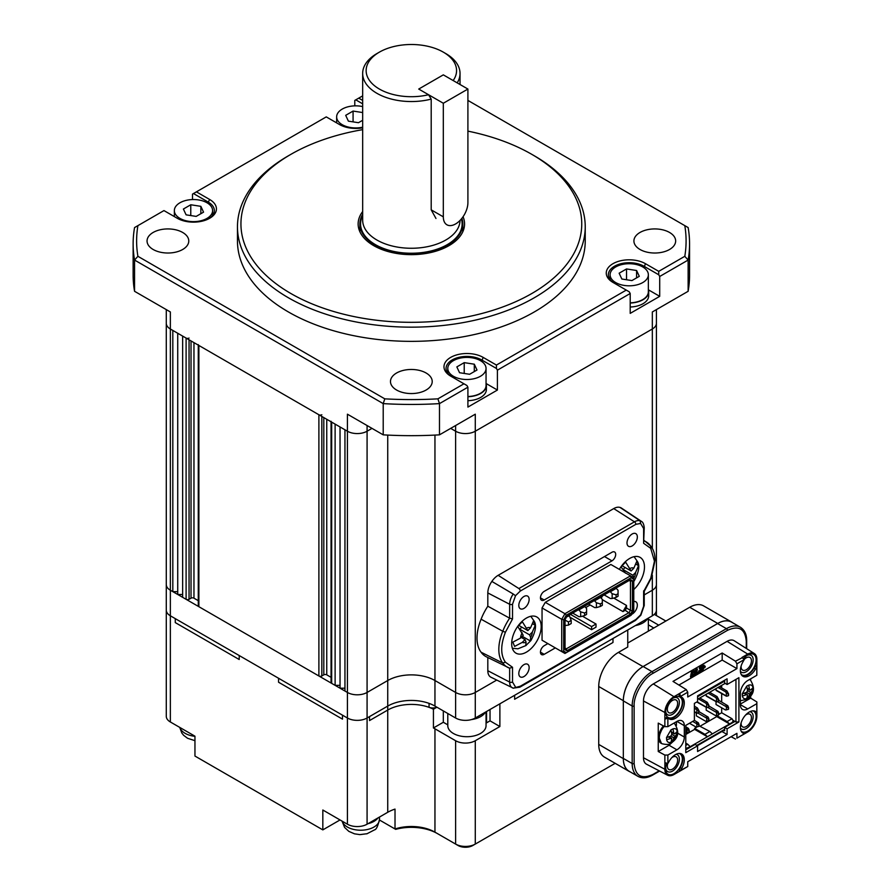 <?xml version="1.0" encoding="UTF-8"?>
<svg xmlns="http://www.w3.org/2000/svg" width="890" height="890" viewBox="0 0 890 890"><rect width="100%" height="100%" fill="white"/><g stroke="black" fill="none" stroke-linecap="round" stroke-linejoin="round"><path stroke-width="1.33" d="M166.285 309.609L166.285 323.315A13.906 8.032 0 0 0 170.357 329A13.906 8.032 180 0 1 166.285 323.315L166.285 584.552A13.906 8.032 0 0 0 170.357 590.226L172.816 591.65L177.733 591.65M362.664 127.826A22.951 13.25 180 0 1 339.546 124.555L326.263 116.89L196.423 191.851L209.706 199.516A22.951 13.25 180 0 1 209.706 218.261A22.951 13.25 180 0 1 177.244 218.261L163.96 210.585L137.905 225.637A274.732 158.62 0 0 0 137.905 256.309L384.791 398.842A274.732 158.62 0 0 0 437.902 398.842L463.968 383.801L466.927 385.503L467.906 387.206L439.482 403.615A278.214 160.623 180 0 1 383.212 403.615L134.557 260.058L134.557 291.297L170.357 311.956L170.357 329L172.816 330.413L172.816 591.65M177.733 333.249L177.733 594.487L182.65 594.487M189.047 338.078A2.091 1.202 0 0 1 186.099 338.078L182.65 336.097L182.65 597.323L186.099 599.315A2.091 1.202 0 0 0 189.047 599.315L191.016 598.18A2.091 1.202 180 0 1 193.964 598.18L198.27 600.672M198.27 345.109L198.27 605.845A2.091 1.202 0 0 0 198.882 606.702L318.887 675.977A2.091 1.202 0 0 0 321.835 675.977L323.804 674.843A2.091 1.202 180 0 1 326.752 674.843L331.058 677.335M198.27 344.608A2.091 1.202 0 0 0 198.882 345.465L318.887 414.751A2.091 1.202 0 0 0 321.835 414.751M331.058 421.782L331.058 682.508A2.091 1.202 0 0 0 331.67 683.364L335.118 685.356L340.036 685.356M331.058 421.282A2.091 1.202 0 0 0 331.67 422.127L335.118 424.118L335.118 685.356M340.036 426.955L340.036 688.193L344.953 688.193M379.452 819.99L395.015 828.968L395.015 809.099A33.386 19.28 0 0 0 387.74 812.281L367.08 824.207A13.906 8.032 180 0 1 347.411 824.207L322.825 810.011L322.825 829.881L194.955 756.055L194.955 736.186L170.357 721.979A13.906 8.032 0 0 1 166.285 716.305L166.285 584.552A13.906 8.032 0 0 0 170.357 590.226L170.357 329L347.411 431.216A13.906 8.032 0 0 0 367.08 431.216A13.906 8.032 180 0 1 347.411 431.216L344.953 429.792L344.953 691.029L347.411 692.453A13.906 8.032 0 0 0 367.08 692.453L387.74 680.527A33.386 19.28 180 0 1 434.954 680.527L455.613 692.453A13.906 8.032 0 0 0 475.282 692.453L496.709 680.082L475.282 692.453L475.282 718.008L652.337 615.791A13.906 8.032 0 0 0 656.408 610.106L656.408 584.552A13.906 8.032 0 0 1 652.337 590.226A13.906 8.032 0 0 0 656.408 584.552L656.408 323.315A13.906 8.032 180 0 1 652.337 329A13.906 8.032 0 0 0 656.408 323.315L656.408 309.609M367.08 425.542L367.08 431.216L371.998 428.379L367.08 431.216L367.08 692.453L387.74 680.527A33.386 19.28 180 0 1 434.954 680.527L455.613 692.453A13.906 8.032 0 0 0 475.282 692.453L475.282 431.216L652.337 329L652.337 548.385M437.902 398.842L439.482 403.615L439.482 434.843L475.282 414.184L475.282 431.216A13.906 8.032 180 0 1 455.613 431.216L450.696 428.379L455.613 431.216A13.906 8.032 0 0 0 475.282 431.216L652.337 329L652.337 311.956L688.137 291.297A278.214 160.623 180 0 0 689.561 275.043L689.561 243.816A278.214 160.623 180 0 1 688.137 260.058L688.137 291.297M652.337 575.218L652.337 590.226L644.238 594.909L652.337 590.226L652.337 615.791M290.852 293.5A170.402 98.378 0 0 0 531.842 293.5A170.402 98.378 0 0 0 531.842 154.37L534.3 155.783A173.884 100.392 180 0 1 585.231 226.772A173.884 100.392 180 0 1 477.886 319.521A173.884 100.392 180 0 1 288.393 297.761A173.884 100.392 180 0 1 237.463 226.772A173.884 100.392 180 0 1 288.393 155.783L290.852 154.37A170.402 98.378 0 0 0 290.852 293.5M362.664 211.542A53.211 30.716 0 0 0 358.136 223.935A53.211 30.716 0 0 0 373.722 245.651A53.211 30.716 0 0 0 431.706 252.315A53.211 30.716 0 0 0 464.558 223.935A53.211 30.716 0 0 0 463.067 216.715M237.463 226.772L237.463 240.968A173.884 100.392 0 0 0 288.393 311.956A173.884 100.392 0 0 0 477.886 333.717A173.884 100.392 0 0 0 585.231 240.968L585.231 226.772M426.099 372.999A20.871 12.048 0 0 0 403.359 370.385A20.871 12.048 0 0 0 390.476 381.521A20.871 12.048 0 0 0 396.595 390.031A20.871 12.048 0 0 0 419.335 392.646A20.871 12.048 0 0 0 432.217 381.521A20.871 12.048 0 0 0 426.099 372.999M669.536 232.457A20.871 12.048 0 0 0 646.796 229.843A20.871 12.048 0 0 0 633.914 240.968A20.871 12.048 0 0 0 640.032 249.489A20.871 12.048 0 0 0 662.772 252.104A20.871 12.048 0 0 0 675.655 240.968A20.871 12.048 0 0 0 669.536 232.457M182.661 232.457A20.871 12.048 0 0 0 159.922 229.843A20.871 12.048 0 0 0 147.05 240.968A20.871 12.048 0 0 0 153.158 249.489A20.871 12.048 0 0 0 175.897 252.104A20.871 12.048 0 0 0 188.78 240.968A20.871 12.048 0 0 0 182.661 232.457M192.496 199.56L192.496 194.12L193.475 193.553L208.227 202.075L209.706 199.516M354.787 105.854L354.787 100.414L355.778 99.847L362.664 103.83M439.482 434.843A278.214 160.623 180 0 1 383.212 434.843L347.411 414.184L347.411 692.453A13.906 8.032 0 0 0 367.08 692.453L367.08 718.008L387.74 706.082A33.386 19.28 180 0 1 434.954 706.082L455.613 718.008A13.906 8.032 0 0 0 475.282 718.008M384.791 398.842L383.212 403.615L383.212 434.843M463.968 383.801L450.696 376.125A22.951 13.25 180 0 1 450.696 357.391A22.951 13.25 180 0 1 483.148 357.391L496.431 365.056L626.271 290.096L612.988 282.43A22.951 13.25 180 0 1 612.988 263.685A22.951 13.25 180 0 1 645.45 263.685L658.734 271.35L684.799 256.309A274.732 158.62 0 0 0 684.799 225.637L688.137 227.562A278.214 160.623 180 0 1 689.561 243.816M134.557 291.297A278.214 160.623 180 0 1 133.133 275.043L133.133 243.816A278.214 160.623 180 0 1 134.557 227.562L137.905 225.637M137.905 256.309L134.557 260.058A278.214 160.623 180 0 1 133.133 243.816M684.799 225.637L467.906 100.414M362.664 95.875L358.726 98.145L362.664 100.414M684.799 256.309L688.137 260.058L659.712 276.467L659.712 296.337L648.387 289.806M626.271 290.096L629.219 291.798L630.209 293.5L630.209 313.38L659.712 296.337M630.209 293.5L497.41 370.162L497.41 390.043L486.085 383.501M467.906 387.206L467.906 407.086L497.41 390.043M534.3 155.783L531.842 154.37A170.402 98.378 0 0 0 467.906 131.13M362.664 129.651A170.402 98.378 0 0 0 290.852 154.37M659.712 276.467L658.734 274.765L643.971 266.243A20.871 12.048 0 0 0 621.231 263.629A20.871 12.048 0 0 0 608.36 274.765A20.871 12.048 0 0 0 614.445 283.265M497.41 370.162L496.431 368.46L481.679 359.949A20.871 12.048 0 0 0 458.94 357.335A20.871 12.048 0 0 0 446.057 368.46A20.871 12.048 0 0 0 452.142 376.971M208.928 218.684A20.871 12.048 0 0 0 214.345 210.585A20.871 12.048 0 0 0 208.227 202.075L208.227 203.565M658.734 274.765L658.734 271.35M496.431 368.46L496.431 365.056M196.423 191.851L193.475 193.553M358.726 98.145L355.778 99.847M166.285 547.639L166.285 323.315M170.357 721.979L170.357 615.791L175.274 618.628L175.274 622.6L239.21 659.512L239.21 655.541L175.274 618.628L175.274 622.6L239.21 659.512L239.21 655.541L278.559 678.258L278.559 682.23L342.494 719.142L342.494 715.171L278.559 678.258L278.559 682.23L342.494 719.142L342.494 715.171L347.411 718.008L347.411 692.453L170.357 590.226L170.357 615.791A13.906 8.032 0 0 1 166.285 610.106A13.906 8.032 0 0 0 170.357 615.791L347.411 718.008A13.906 8.032 0 0 0 367.08 718.008L369.539 716.584L369.539 720.566L387.74 710.053L369.539 720.566L369.539 716.584L387.74 706.082L387.74 710.053A33.386 19.28 180 0 1 433.43 709.23L436.923 707.216M615.702 282.575A19.124 11.047 0 0 0 636.539 284.967A19.124 11.047 0 0 0 648.354 274.765A19.124 11.047 0 0 0 642.747 266.956A19.124 11.047 0 0 0 621.899 264.564A19.124 11.047 0 0 0 610.095 274.765A19.124 11.047 0 0 0 615.702 282.575M630.209 302.822A19.124 11.047 0 0 0 648.354 291.798L648.354 274.765M636.595 270.504L639.298 276.323L631.922 280.584L621.843 279.015L619.14 273.208L626.527 268.947L636.595 270.504L636.595 277.88M626.527 279.749L626.527 268.947M648.354 289.684A19.48 11.247 180 0 1 648.699 291.798L648.699 295.769A19.48 11.247 180 0 1 630.209 307.005M648.699 291.798A19.48 11.247 180 0 1 630.209 303.023M362.664 106.589A19.124 11.047 0 0 0 336.643 116.89A19.124 11.047 0 0 0 342.25 124.7A19.124 11.047 0 0 0 362.664 127.192M362.664 120.284L358.47 122.709L348.391 121.151L345.698 115.333L353.074 111.072L362.664 112.552M353.074 121.874L353.074 111.072M179.947 218.395A19.124 11.047 0 0 0 200.795 220.787A19.124 11.047 0 0 0 212.599 210.585A19.124 11.047 0 0 0 207.003 202.775A19.124 11.047 0 0 0 186.155 200.384A19.124 11.047 0 0 0 174.351 210.585A19.124 11.047 0 0 0 179.947 218.395M200.851 206.335L203.554 212.154L196.178 216.404L186.099 214.846L183.396 209.028L190.772 204.767L200.851 206.335L200.851 213.711M190.772 215.569L190.772 204.767M453.399 376.27A19.124 11.047 0 0 0 474.248 378.662A19.124 11.047 0 0 0 486.051 368.46A19.124 11.047 0 0 0 480.444 360.65A19.124 11.047 0 0 0 459.607 358.258A19.124 11.047 0 0 0 447.792 368.46A19.124 11.047 0 0 0 453.399 376.27M467.906 396.528A19.124 11.047 0 0 0 486.051 385.503L486.051 368.46M474.303 364.199L476.995 370.018L469.62 374.278L459.54 372.721L456.848 366.903L464.224 362.642L474.303 364.199L474.303 371.586M464.224 373.444L464.224 362.642M486.051 383.39A19.48 11.247 180 0 1 486.396 385.503L486.396 389.475A19.48 11.247 180 0 1 467.906 400.7M486.396 385.503A19.48 11.247 180 0 1 467.906 396.729M635.315 625.614A19.48 11.247 0 0 0 647.72 618.45M486.051 711.789L486.051 725.673A19.124 11.047 180 0 1 481.001 733.149A19.124 11.047 180 0 1 459.974 735.963A19.124 11.047 180 0 1 447.792 725.673L447.792 713.491M471.455 719.576A19.48 11.247 0 0 0 481.256 716.25A19.48 11.247 0 0 0 485.417 712.156M631.633 614.356A7.298 4.216 120 0 0 637.34 605.133A7.298 4.216 120 0 0 635.827 601.796A7.298 4.216 120 0 0 633.769 601.529M518.814 605.423A7.298 4.216 120 0 0 520.316 608.76A7.298 4.216 120 0 0 525.946 606.802A7.298 4.216 120 0 0 529.138 599.46A7.298 4.216 120 0 0 527.625 596.111A7.298 4.216 120 0 0 521.996 598.069A7.298 4.216 120 0 0 518.814 605.423M518.803 673.563A7.298 4.216 120 0 0 520.316 676.912A7.298 4.216 120 0 0 525.946 674.954A7.298 4.216 120 0 0 529.138 667.6A7.298 4.216 120 0 0 527.625 664.263A7.298 4.216 120 0 0 521.996 666.221A7.298 4.216 120 0 0 518.803 673.563M627.005 542.956A7.298 4.216 120 0 0 628.518 546.293A7.298 4.216 120 0 0 634.147 544.335A7.298 4.216 120 0 0 637.34 536.993A7.298 4.216 120 0 0 635.827 533.644A7.298 4.216 120 0 0 630.198 535.602A7.298 4.216 120 0 0 627.005 542.956M520.283 591.049A2.091 1.202 -120 0 0 518.881 588.546L634.459 521.818A2.091 1.202 60 0 1 635.861 524.332L520.283 591.049L515.521 595.688L512.518 604.221L512.518 618.984L505.42 632.223C500.492 645.083 500.492 655.073 505.42 662.216L512.518 667.278L512.518 682.029A2.091 1.202 180 0 1 509.647 682.074A12.371 7.142 120 0 0 512.44 687.859A12.371 7.142 120 0 0 513.241 688.159L519.849 687.18A2.091 1.202 -120 0 0 520.283 686.235L635.861 619.507L640.622 614.879L643.626 606.335L643.626 591.583L650.723 578.333L654.45 561.19L650.723 548.34L643.626 543.289L643.626 528.527A2.091 1.202 0 0 0 644.238 527.681C643.859 524.188 642.903 522.074 641.367 521.351A12.371 7.142 120 0 0 640.11 520.784A13.072 7.543 120 0 0 634.459 521.818L613.733 508.591L498.155 575.318A14.607 8.433 -60 0 0 491.859 581.426A13.906 8.032 120 0 0 487.82 592.929L487.82 606.223A40.339 23.296 120 0 0 481.101 619.195A38.259 22.083 120 0 0 477.007 638.074A38.259 22.083 120 0 0 481.101 652.225L502.761 663.017A38.804 22.406 120 0 0 507.834 667.433A38.804 22.406 120 0 0 509.647 668.168L486.363 656.809A40.339 23.296 120 0 1 481.101 652.225M541.187 626.571A20.871 12.048 -60 0 1 532.075 647.575A20.871 12.048 -60 0 1 516 653.16A20.871 12.048 -60 0 1 511.683 643.615A20.871 12.048 -60 0 1 520.784 622.611A20.871 12.048 -60 0 1 536.87 617.026A20.871 12.048 -60 0 1 541.187 626.571M619.329 569.366A20.871 12.048 -60 0 1 640.144 557.396A20.871 12.048 -60 0 1 644.471 566.941A20.871 12.048 -60 0 1 633.769 589.503M547.862 643.592L544.191 645.717A5.273 3.048 120 0 0 540.452 652.17A5.273 3.048 120 0 0 541.554 654.584A5.273 3.048 120 0 0 544.191 654.328L540.452 652.17M604.499 556.562L611.953 560.867A5.273 3.048 -60 0 0 615.402 556.228A5.273 3.048 -60 0 0 614.59 552A5.273 3.048 -60 0 0 611.953 552.256L544.191 591.383A5.273 3.048 120 0 0 540.452 597.846A5.273 3.048 120 0 0 541.554 600.26A5.273 3.048 120 0 0 544.191 599.994L540.452 597.846M570.446 614.367L591.594 626.571L596.022 624.024L582.449 616.18M613.744 598.069L626.515 605.445L626.515 608.048L630.454 610.317L630.454 581.215L629.163 580.469L630.554 579.668L566.908 616.414L565.039 619.64L565.039 649.689L566.908 650.768L630.554 614.022L632.423 610.796L632.423 580.736L630.454 581.215L629.163 580.469M626.515 608.048L625.225 610.284L622.967 611.586L602.319 599.671M626.515 605.445L622.967 611.586M601.228 598.125L602.552 595.822M596.022 624.024L596.022 627.139L591.594 629.697L569.889 617.159M591.594 626.571L591.594 629.697M569.466 616.102L569.466 614.934M632.423 610.796L630.454 610.317L629.163 612.554L566.329 648.832L565.039 648.087M630.554 614.022L625.225 610.284M590.148 604.977L585.765 607.514M632.423 580.736L630.554 579.668M566.329 648.832L566.908 650.768M566.34 615.168L564.95 613.7L561.724 619.306L563.693 619.774L566.34 615.168L631.11 577.777L633.769 579.312L633.769 577.71L630.543 575.841L631.11 577.777M563.682 651.124L561.724 651.591L564.95 653.46L566.34 652.659L563.682 651.124L563.693 619.774M566.34 652.659L631.11 615.257L633.769 610.662L633.769 579.312M542.043 607.948L561.724 619.306L561.724 651.591L542.043 640.233L542.043 607.948L545.281 602.341L610.863 564.482L630.543 575.841L564.95 613.7L545.281 602.341M545.281 642.102L542.043 640.233M613.733 508.591A14.607 8.433 -60 0 1 620.03 507.434L640.11 520.784L640.622 523.465L635.861 524.332M515.521 595.688L513.241 594.031A12.371 7.142 120 0 0 509.647 604.265A2.091 1.202 0 0 0 512.518 604.221M513.441 688.237L490.969 677.234A13.906 8.032 120 0 1 487.82 670.726L509.647 682.074L509.647 668.179L512.518 667.278M513.241 688.159L520.283 686.235M611.953 560.867L544.191 599.994M555.316 647.898L544.191 654.328M650.723 548.34L650.59 545.926A38.804 22.406 120 0 0 646.941 542.344A38.804 22.406 120 0 0 644.238 540.964M644.238 540.542L650.902 546.226C653.672 549.853 655.062 554.559 655.062 560.333L651.18 578.266L644.215 591.416M644.238 527.681L643.626 543.289M643.626 528.527L640.622 523.465M491.859 581.426L513.241 594.031M512.518 618.984L509.647 618.172L509.647 604.265L487.82 592.929M505.42 632.223L502.761 631.266A36.712 21.204 120 0 0 498.823 649.422A36.712 21.204 120 0 0 502.761 663.017L505.42 662.216M512.518 682.029L515.521 687.091M643.626 591.583L643.704 590.771L643.626 591.583M641.367 521.351L621.431 508.068A13.906 8.032 120 0 0 620.03 507.434M487.82 606.223L509.647 618.172A38.804 22.406 120 0 0 502.761 631.266L481.101 619.195M487.82 657.532L487.82 670.726M615.969 588.09L618.06 590.281L618.06 593.697L616.091 594.832L612.153 593.697L612.153 598.525L616.091 597.39L616.091 594.832M604.165 594.898L610.429 598.525L612.153 598.525M610.062 591.494L612.153 593.697M616.336 588.301L610.429 591.705M616.091 597.39L618.06 596.244L618.06 593.697M566.63 616.892L569.344 615.802L571.191 620.408L571.191 623.534L568.488 625.103L568.488 621.977L565.039 620.085M571.191 620.408L568.488 621.977M565.039 625.537L568.488 625.103M600.227 597.168L602.319 599.37L602.319 602.775L600.35 603.921L596.422 602.775L596.411 607.603L600.35 606.468L600.35 603.921M588.423 603.987L594.698 607.603L596.411 607.603M594.331 600.583L596.422 602.775M600.594 597.39L594.698 600.794M600.35 606.468L602.319 605.334L602.319 602.775M584.485 606.257L586.577 608.46L586.577 611.864L584.619 612.999L580.681 611.864L580.681 616.692L584.619 615.557L584.619 612.999M572.682 613.077L578.956 616.692L580.681 616.692M578.589 609.661L580.681 611.864M584.864 606.468L578.956 609.884M584.619 615.557L586.577 614.423L586.577 611.864M633.613 581.348L633.947 577.777L632.89 575.252L635.605 572.47L638.531 565.651L636.75 561.379L633.825 568.198L631.121 570.98L625.625 562.124L621.031 566.83L625.481 573.16M633.769 581.281L634.203 580.914C638.898 572.092 639.988 565.639 637.474 561.557L634.081 556.673M636.328 564.371L638.531 565.651M623.234 569.389L625.08 567.497M623.59 569.878L632.89 575.252M622.277 565.873L631.121 570.98M521.84 637.741L522.886 636.673L530.34 640.967L530.663 637.396L529.617 634.881L532.32 632.1L535.246 625.281L533.477 621.009L530.551 627.828L527.837 630.61L522.341 621.754L517.758 626.46L523.253 635.304L520.539 638.085L512.84 642.157L514.609 646.418L522.319 642.357L525.022 639.576L526.079 642.102L525.745 645.673L530.918 640.544C535.613 631.722 536.703 625.269 534.189 621.187L530.796 616.303M533.043 624.001L535.246 625.281M519.949 629.019L521.807 627.127M520.316 629.508L529.617 634.881M522.886 636.673L522.597 635.972M521.229 637.385L525.022 639.576M518.992 625.503L527.837 630.61M379.385 52.143A45.212 26.099 0 0 0 379.385 89.056A45.212 26.099 0 0 0 428.557 94.74L418.723 89.056L443.32 74.86L453.155 80.545A45.212 26.099 0 0 0 443.32 52.143A45.212 26.099 0 0 0 379.385 52.143L376.915 53.567A48.683 28.113 0 0 0 362.664 73.436L362.664 220.164A48.683 28.113 0 0 0 373.288 237.686A48.683 28.113 0 0 0 376.926 240.033A48.683 28.113 0 0 0 449.406 237.686A48.683 28.113 0 0 0 460.03 220.431M435.966 218.473L431.205 209.851L431.205 99.102L428.557 94.74M362.664 214.301A51.464 29.715 0 0 0 359.883 223.935A51.464 29.715 0 0 0 374.957 244.95A51.464 29.715 0 0 0 431.049 251.392A51.464 29.715 0 0 0 462.822 223.935A51.464 29.715 0 0 0 461.888 218.317M362.664 73.436A48.683 28.113 0 0 0 376.926 93.317A48.683 28.113 0 0 0 431.205 99.102M445.779 53.567L443.32 52.143L445.779 53.567A48.683 28.113 0 0 1 460.03 73.436A48.683 28.113 0 0 1 457.204 82.881M455.613 223.935A17.388 10.035 120 0 0 467.906 202.642L467.906 89.056L443.32 74.86L418.723 89.056L443.32 103.251L443.32 216.837A17.388 10.035 120 0 0 446.914 224.792A17.388 10.035 120 0 0 455.613 223.935M467.906 89.056L443.32 103.251M436.868 707.183A6.953 4.016 180 0 1 429.058 707.35L429.058 703.367A33.386 19.28 0 0 0 387.74 706.082L387.74 435.088M429.058 707.35A33.386 19.28 0 0 0 387.74 710.053L387.74 812.281M447.792 724.849L443.32 722.268L433.43 727.976A33.386 19.28 180 0 1 434.954 728.799L455.613 740.725A13.906 8.032 0 0 0 475.282 740.725L499.88 726.529L499.88 703.812L514.631 695.29L514.631 699.262L612.988 642.48L514.631 699.262L514.631 695.29L612.988 638.497L612.988 642.48L612.988 638.497L627.75 629.986L627.75 647.019L618.405 652.415A27.824 16.064 120 0 0 598.725 686.49L598.725 744.418A27.824 16.064 120 0 0 604.488 757.145L629.085 771.352A27.824 16.064 120 0 0 630.32 771.942M653.705 628.062A13.906 8.032 0 0 0 652.337 627.139L648.354 624.847M732.793 622.844A27.824 16.064 120 0 0 731.658 622.077L703.623 605.89A27.824 16.064 120 0 0 689.717 607.269L627.75 643.047M437.413 833.574L434.954 832.15L437.413 833.574A36.868 21.282 0 0 0 395.683 829.358L395.015 828.968A33.386 19.28 180 0 1 434.954 832.15L455.613 844.076A13.906 8.032 0 0 0 475.282 844.076L615.168 763.32M486.051 723.147L490.034 720.844L490.034 709.486M166.285 570.356L166.285 584.552M433.43 727.976L433.43 709.23M347.411 824.207L347.411 718.008A13.906 8.032 0 0 0 367.08 718.008L367.08 824.207M472.824 845.5L475.282 844.076L472.824 845.5A10.435 6.019 180 0 1 458.072 845.5L455.613 844.076L455.613 740.725M322.825 829.881L340.036 819.946M443.32 722.268L443.32 710.91M486.552 722.858L486.552 711.499M490.034 720.844L499.88 726.529M731.658 622.077A27.824 16.064 120 0 0 717.752 623.456L642.992 666.61A27.824 16.064 120 0 0 623.323 700.686L623.323 758.614A27.824 16.064 120 0 0 629.085 771.352M194.955 740.68L187.545 738.266L183.596 735.274L181.838 733.06L179.724 727.386M366.513 833.785L359.872 834.62L354.487 833.83L348.847 831.371L344.597 827.433L342.027 821.092M367.971 823.695A18.779 10.847 0 0 0 378.005 817.899A18.779 10.847 0 0 1 367.971 823.695M672.506 712.323A7.298 4.216 120 0 0 677.268 705.892A7.298 4.216 120 0 0 676.155 700.041A7.298 4.216 120 0 0 672.506 700.397A7.298 4.216 120 0 0 667.734 706.838A7.298 4.216 120 0 0 668.846 712.69A7.298 4.216 120 0 0 672.506 712.323M741.159 665.931A7.298 4.216 120 0 0 742.627 670.103A7.298 4.216 120 0 0 746.276 669.736A7.298 4.216 120 0 0 751.049 663.306A7.298 4.216 120 0 0 749.925 657.443A7.298 4.216 120 0 0 746.276 657.81A7.298 4.216 120 0 0 744.218 659.479M667.756 763.52A7.298 4.216 120 0 0 668.846 769.483A7.298 4.216 120 0 0 672.506 769.116A7.298 4.216 120 0 0 677.268 762.685A7.298 4.216 120 0 0 676.155 756.834A7.298 4.216 120 0 0 672.506 757.19A7.298 4.216 120 0 0 671.805 757.646M741.159 722.713A7.298 4.216 120 0 0 742.627 726.885A7.298 4.216 120 0 0 746.276 726.529A7.298 4.216 120 0 0 751.049 720.088A7.298 4.216 120 0 0 749.925 714.236A7.298 4.216 120 0 0 746.276 714.603A7.298 4.216 120 0 0 745.586 715.048M742.271 675.822A12.516 7.231 120 0 0 754.008 668.234L755.877 665.464L756.867 666.031L756.812 675.299L756.834 666.098M743.784 658.422A11.826 6.831 -60 0 1 747.745 654.973L747.745 654.973A11.826 6.831 -60 0 1 756.111 659.802A11.826 6.831 -60 0 1 747.745 674.275A11.826 6.831 -60 0 1 741.181 674.386M740.391 671.305A9.734 5.618 120 0 0 746.276 671.727A9.734 5.618 120 0 0 753.151 660.213A9.734 5.618 120 0 0 746.977 655.463M673.975 697.56L673.975 697.56A11.826 6.831 -60 0 1 682.341 702.388A11.826 6.831 -60 0 1 673.975 716.873A11.826 6.831 -60 0 1 665.62 712.044A11.826 6.831 -60 0 1 673.975 697.56L673.975 697.56M665.653 711.132A9.734 5.618 120 0 0 672.506 714.314A9.734 5.618 120 0 0 679.381 702.8A9.734 5.618 120 0 0 673.207 698.049M677.724 733.227L684.31 737.031A10.435 6.019 -60 0 1 676.923 749.814L667.867 755.043L667.867 763.486L669.191 761.239A12.516 7.231 -60 0 1 675.454 754.642A12.516 7.231 -60 0 1 681.707 754.019A12.516 7.231 -60 0 1 681.707 768.471L680.583 770.417L679.059 769.661L680.238 767.625A12.516 7.231 120 0 0 680.928 753.663M679.148 753.441A11.826 6.831 -60 0 1 681.874 762.608A11.826 6.831 -60 0 1 673.975 773.666A11.826 6.831 -60 0 1 665.62 768.838A11.826 6.831 -60 0 1 666.621 763.676M665.653 767.925A9.734 5.618 120 0 0 672.506 771.107A9.734 5.618 120 0 0 679.126 761.473A9.734 5.618 120 0 0 676.089 754.297M680.583 770.417L687.748 766.524L687.748 761.74L736.931 733.338L736.931 738.133L744.24 733.905L742.961 733.104A12.516 7.231 -60 0 1 741.047 723.081A12.516 7.231 -60 0 1 749.224 712.044A12.516 7.231 -60 0 1 755.488 711.422L756.611 712.078M756.812 703.69L756.812 712.134L756.867 701.954L756.812 703.69L747.745 708.918A10.435 6.019 -60 0 1 742.527 709.441A10.435 6.019 -60 0 1 740.369 704.658L740.369 693.299A10.435 6.019 -60 0 1 747.745 680.527L756.812 675.299M752.918 710.843A11.826 6.831 -60 0 1 755.643 720.021A11.826 6.831 -60 0 1 747.745 731.068A11.826 6.831 -60 0 1 741.181 731.18M740.391 728.098A9.734 5.618 120 0 0 746.276 728.51A9.734 5.618 120 0 0 752.907 718.886A9.734 5.618 120 0 0 749.858 711.711M750.693 678.825L750.693 679.915M750.693 695.702L750.693 698.138L756.867 701.954M740.369 704.09L750.693 698.138M691.519 673.407L691.263 671.961L694.89 670.448L691.752 672.25L691.519 673.407L693.61 672.206L691.33 674.342L691.118 675.377L693.21 674.164L690.696 677.423L693.822 675.621L694.89 670.448M691.118 675.377L690.84 674.053L692.987 672.562M690.696 677.423L690.44 675.988L692.587 674.531M694.2 673.819L695.046 673.33L695.869 669.302L696.926 668.702L695.535 673.608L694.156 675.432L697.549 673.474L697.782 672.317L696.603 672.996L697.415 668.98M696.725 672.351L697.782 672.317M699.34 668.59L703.756 666.621L704.157 665.286L699.896 667.544L699.495 668.88M699.406 668.557L699.406 667.266L703.823 665.286M698.583 672.306L703 670.326L703.4 668.991L699.14 671.26L698.75 672.595M698.65 672.273L698.65 670.971L700.608 669.847M700.475 669.569L704.891 667.6L705.292 666.265L701.031 668.535L700.641 669.859M700.541 669.536L700.541 668.245M704.179 666.143L704.958 666.265M678.925 685.055L722.179 660.08L722.179 652.993L735.452 661.203L736.931 663.818L736.931 668.601L687.748 696.992L687.748 692.209L680.427 696.436L681.707 697.226A12.516 7.231 -60 0 1 681.707 711.677A12.516 7.231 -60 0 1 669.191 718.909L666.543 717.385L664.863 719.153L664.863 712.478A12.894 7.443 -60 0 1 673.975 696.692L679.76 693.355L680.427 696.436M687.748 692.209L686.268 689.594L672.996 681.395L722.179 652.993M746.276 648.421L746.276 641.256C745.086 628.785 738.8 625.158 727.408 630.365L653.004 673.33A1.391 0.801 -120 0 0 652.014 671.627L643.17 666.51A28.068 16.198 120 0 0 623.323 700.886L632.167 705.993L632.167 763.52A28.068 16.198 120 0 0 637.985 776.369C642.235 778.639 647.141 778.205 652.715 775.045A1.391 0.801 60 0 0 653.004 774.411L659.201 770.829M643.17 666.51L717.574 623.556L726.429 628.663L652.014 671.627A28.068 16.198 120 0 0 632.167 705.993A1.391 0.801 180 0 0 634.136 705.993L634.136 763.52C635.327 775.991 641.612 779.618 653.004 774.411M746.276 641.256A1.391 0.801 0 0 0 746.677 640.689C746.732 634.526 744.652 630.053 740.458 627.272L731.613 622.166A28.068 16.198 120 0 0 717.574 623.556M634.136 763.52A1.391 0.801 180 0 1 632.167 763.52L623.323 758.414A28.068 16.198 120 0 0 629.13 771.263L637.985 776.369M623.323 758.414L623.323 700.886M724.638 680.238L724.638 683.086L727.097 684.499L738.9 677.691L738.9 721.979L735.941 721.979L733.104 720.344M738.9 721.979L727.097 728.799L727.097 734.473L697.582 751.516L697.582 745.831L685.778 752.651L685.778 725.394L694.389 720.422L694.389 703.389L697.582 701.543L697.582 695.858L727.097 678.825L727.097 684.499M735.941 679.393L735.941 721.979M668.067 718.263L666.543 717.385M673.24 741.359L669.058 745.264L658.244 751.505L658.244 723.114L664.863 726.674L664.863 719.153L667.867 718.197L667.867 726.652L676.923 721.412A10.435 6.019 -60 0 1 682.14 720.9A10.435 6.019 -60 0 1 684.31 725.673L676.923 721.412M684.31 737.031L684.31 725.673M755.187 666.198L756.812 666.844M756.611 667.144L755.488 669.091A12.516 7.231 -60 0 1 742.961 676.322A12.516 7.231 -60 0 1 742.961 661.86L744.24 659.59L736.931 663.818M697.582 745.831L695.123 744.418L685.778 749.814M727.097 728.799L724.638 727.375L724.638 730.79L723.915 730.367M727.097 734.473L721.946 731.502M756.867 709.697L756.867 716.15A12.894 7.443 -60 0 1 747.745 731.936L742.138 735.173M756.867 665.865L756.867 659.368A12.894 7.443 -60 0 0 754.353 653.56L734.217 640.756A13.906 8.032 -60 0 0 727.097 641.345L653.316 683.932L673.975 696.692M736.931 738.133L744.24 733.905M735.452 739.034L731.102 736.709M679.059 769.661L679.76 771.196L687.748 766.524M679.604 771.285L673.975 774.534A12.894 7.443 -60 0 1 667.689 775.257A12.894 7.443 -60 0 1 664.863 769.272L664.863 762.597L665.498 763.409L664.863 762.597L667.867 763.486M667.867 755.043L664.863 755.076L658.244 751.505M664.863 762.597L664.863 755.076M676.433 721.701L676.433 725.417M664.863 726.674L667.867 726.652M667.689 775.257L646.54 764.221A13.906 8.032 -60 0 1 643.481 757.757L643.481 700.975A13.906 8.032 -60 0 1 653.316 683.932M667.723 718.063A12.516 7.231 120 0 0 680.238 710.821A12.516 7.231 120 0 0 680.238 696.369L679.059 695.691L679.76 693.355L686.268 689.594M681.707 697.226L680.238 696.369M679.059 695.691L680.583 696.581L679.059 695.691M736.931 668.601L722.179 660.08M735.452 661.203L742.783 657.465M754.353 653.56A12.894 7.443 -60 0 0 747.745 654.094L741.971 657.432L744.24 659.59M742.694 657.387L741.971 657.432M653.004 673.33C643.537 677.935 633.391 695.502 634.136 705.993M724.638 727.375L734.473 721.701L733.171 720.956M699.062 725.817L709.875 731.491L712.334 733.905L732.259 722.413L733.171 720.867L732.014 718.72L721.679 712.756L721.679 707.784M721.679 702.032L721.679 693.655M721.679 687.914L721.679 685.356M716.027 701.754L716.027 704.524L725.45 709.964L726.307 709.886L726.407 706.549C725.728 704.858 726.207 704.58 727.82 705.737L718.731 700.33M716.027 688.615L716.027 690.039A1.046 0.601 120 0 0 716.239 690.518L726.407 696.236L726.307 692.843L725.45 691.786L717.996 687.481M706.193 707.428L706.193 710.198L715.616 715.638L716.461 715.571L716.572 712.234C715.894 710.531 716.372 710.253 717.985 711.41L708.896 706.015M696.358 713.113L696.358 715.883L705.781 721.323L706.627 721.245L706.738 717.907C706.059 716.205 706.538 715.938 708.151 717.095L699.062 711.689M706.193 694.3L706.193 695.713A1.046 0.601 120 0 0 706.404 696.191L716.572 701.91L716.461 698.528L715.616 697.471L708.162 693.165M685.778 734.473L694.634 729.366L694.634 728.376L697.36 726.796M700.408 726.029L716.761 716.584L716.761 715.593L727.097 721.556L732.014 718.72M721.679 712.756L718.731 714.459M726.307 709.886L728.565 709.208L728.565 707.506L728.076 709.486M726.407 706.549L728.076 707.784M728.565 707.506L727.82 705.737M725.45 691.786L726.93 690.94L719.465 686.635M726.93 690.94L728.565 693.866L726.307 692.843M728.076 694.156L728.565 695.58L728.565 693.866M728.076 695.858L726.407 696.236M716.461 715.571L718.731 714.881L718.731 713.179L718.241 715.171M716.572 712.234L718.241 713.469M718.731 713.179L717.985 711.41M706.627 721.245L708.896 720.566L708.896 718.864L708.407 720.844M706.738 717.907L708.407 719.142M708.896 718.864L708.151 717.095M689.472 723.259L695.947 726.997L696.792 726.919L696.903 723.592C696.225 721.89 696.692 721.612 698.316 722.769L694.389 720.355M696.792 726.919L699.062 726.24L699.062 724.538L698.572 726.529M696.903 723.592L698.572 724.827M699.062 724.538L698.316 722.769M685.778 732.492L686.958 732.604L687.058 729.266C686.39 727.564 686.857 727.297 688.482 728.454L685.778 726.741M686.958 732.604L689.227 731.925L689.227 730.212L688.727 732.203M687.058 729.266L688.727 730.501M689.227 730.212L688.482 728.454M715.616 697.471L717.095 696.614L709.63 692.309M717.095 696.614L718.731 699.551L716.461 698.528M718.241 699.829L718.241 701.543L718.731 699.551M718.241 701.543L716.572 701.91M696.781 701.999L706.738 707.595L706.627 704.201L705.781 703.144L698.316 698.839M705.781 703.144L707.261 702.299L699.796 697.994M707.261 702.299L708.896 705.225L706.627 704.201M708.407 705.514L708.896 706.938L708.896 705.225M708.407 707.216L706.738 707.595M694.389 711.967L696.903 713.268L696.792 709.886L694.389 707.928M695.947 708.829L697.426 707.973L694.389 706.226M697.426 707.973L699.062 710.91L696.792 709.886M698.572 711.188L698.572 712.901L699.062 710.91M698.572 712.901L696.903 713.268M685.778 745.408L687.748 744.274L690.206 746.688L685.778 748.579M685.778 743.139L687.748 744.274M712.334 733.905L707.417 736.753L704.958 734.339L694.634 728.376M690.206 746.688L707.417 736.753L694.634 729.366M727.097 721.556L729.555 723.971L716.761 716.584M709.875 731.491L704.958 734.339M697.582 699.262L725.127 683.364M658.533 737.432L663.328 725.851M672.918 741.248L670.982 742.293C668.657 742.994 667.211 742.171 666.654 739.79L666.521 737.554L670.949 729.889L672.951 728.888C675.288 728.176 676.723 729.01 677.279 731.391L677.335 733.582L672.918 741.248L671.694 739.879M672.951 728.888L673.808 733.249L674.798 733.816L677.279 731.391M671.438 731.88L674.798 733.816M666.654 737.521L670.86 736.086L671.839 734.384L670.982 730.023M670.982 742.293L671.839 738.923L670.86 738.355L666.654 739.79M671.839 738.923L668.49 736.987M671.182 741.77L672.506 741.003M677.279 733.66L673.808 737.788L672.951 741.148M669.87 737.309L669.402 736.664M675.543 733.204L677.335 733.582M671.627 732.826L672.406 732.904M676.923 733.338L676.923 731.825M748.657 697.515L746.721 698.561C744.396 699.273 742.95 698.439 742.394 696.058L742.26 693.822L746.688 686.157L748.69 685.167C751.027 684.455 752.462 685.289 753.018 687.659L753.073 689.85L748.657 697.515L747.433 696.147M748.69 685.167L749.547 689.516L750.537 690.084L753.018 687.659M747.177 688.148L750.537 690.084M742.394 693.788L746.599 692.353L747.589 690.651L746.721 686.301M746.721 698.561L747.589 695.201L746.599 694.634L742.394 696.058M747.589 695.201L744.229 693.254M746.921 698.038L748.245 697.282M753.018 689.928L749.547 694.055L748.69 697.426M745.609 693.588L745.141 692.943M751.282 689.483L753.073 689.85M747.366 689.105L748.145 689.183M752.662 689.616L752.662 688.092M186.099 338.078L186.099 599.315M189.047 339.791L189.047 599.315M191.016 340.926L191.016 598.18M193.964 342.628L193.964 598.18M198.882 345.465L198.882 606.702M318.887 414.751L318.887 675.977M321.835 416.453L321.835 675.977M323.804 417.588L323.804 674.843M326.752 419.29L326.752 674.843M331.67 422.127L331.67 683.364M434.954 435.088L434.954 706.082M455.613 425.542L455.613 718.008M643.971 267.734L645.45 263.685M481.679 361.44L483.148 357.391M635.861 619.507A2.091 1.202 60 0 1 635.427 620.464L640.845 615.235L644.238 605.478A2.091 1.202 180 0 1 643.626 606.335M498.155 575.318L518.881 588.546M633.947 577.777A8.344 4.817 120 0 0 635.605 572.47M633.825 568.198A8.344 4.817 120 0 0 630.064 568.454M530.663 637.396A8.344 4.817 120 0 0 532.32 632.1M522.319 642.357A8.344 4.817 120 0 0 526.079 642.102M522.196 632.79A8.344 4.817 120 0 0 520.539 638.085M530.551 627.828A8.344 4.817 120 0 0 526.791 628.084M362.664 215.614A50.775 29.314 0 0 0 375.447 244.661A50.775 29.314 0 0 0 434.709 249.957A50.775 29.314 0 0 0 461.376 218.94M443.32 216.837L431.205 209.851M475.282 844.076L475.282 740.725M434.954 832.15L434.954 728.799M689.717 607.269L717.752 623.456M598.725 744.418L623.323 758.614M598.725 686.49L623.323 700.686M618.405 652.415L642.992 666.61M658.734 625.158L648.354 619.162M179.869 727.475A18.779 10.847 0 0 0 185.109 733.338A18.779 10.847 0 0 0 194.955 736.33M342.172 821.181A18.779 10.847 0 0 0 364.199 830.025A18.779 10.847 0 0 0 379.474 819.379C377.939 826.065 376.314 829.547 374.59 829.836L366.78 833.863M747.745 708.918L740.369 704.658M681.707 768.471L680.238 767.625M676.923 749.814L669.058 745.264M643.481 700.975L664.863 712.478M643.481 757.757L664.863 769.272M747.745 654.094L727.097 641.345M755.488 669.091L754.008 668.234M727.408 630.365A1.391 0.801 -120 0 0 726.429 628.663A28.068 16.198 120 0 1 740.458 627.272M733.727 722.124L733.171 721.801M717.529 701.698L726.307 706.76M716.027 690.039L726.307 695.969M707.695 707.372L716.461 712.445M697.86 713.057L706.627 718.119M692.665 721.412L696.792 723.804M685.778 728.799L686.958 729.477M706.193 695.713L716.461 701.654M697.093 701.821L706.627 707.327M694.389 711.622L696.792 713.012M687.503 748.245L687.503 748.813M696.848 745.408L724.638 729.366M732.259 722.413L732.259 722.98M724.638 681.095L697.582 696.714M661.248 743.373A12.104 6.987 -60 0 1 661.036 743.261A12.104 6.987 -60 0 1 663.451 725.917M663.206 725.784L658.411 735.986L661.47 743.473A12.104 6.987 -60 0 1 658.578 737.743A12.104 6.987 -60 0 1 663.506 725.94M674.175 723.003A12.026 6.942 -60 0 1 674.186 723.014L674.175 723.003C679.815 731.558 678.714 738.266 670.871 743.128C669.614 744.596 666.732 744.819 662.193 743.795A12.026 6.942 -60 0 1 659.323 738.099A12.026 6.942 -60 0 1 664.252 726.351M670.86 736.086L673.808 737.788M674.798 736.086L671.85 734.384M749.914 679.281A12.026 6.942 -60 0 1 749.925 679.293L749.914 679.281C755.554 687.837 754.453 694.534 746.61 699.395L740.369 700.753M746.599 692.353L749.547 694.055M750.537 692.353L747.589 690.651M610.095 274.765L610.095 279.571M336.643 116.89L336.643 122.876M212.599 210.585L212.599 215.402M174.351 210.585L174.351 216.582M447.792 368.46L447.792 373.277M648.354 631.155L648.354 618.083M519.849 687.18L635.427 620.464M644.238 605.478L644.238 591.383M512.34 648.265L517.936 648.799L526.079 645.495M462.822 231.723L462.822 223.935M460.03 84.517L460.03 73.436M359.883 231.723L359.883 223.935M656.408 615.58L656.408 610.106M654.295 614.367L665.865 621.042M379.474 817.053L379.474 819.379M659.635 771.052L652.715 775.045M746.677 640.689L746.677 648.677M697.36 745.698L724.638 729.956M733.171 720.867L733.171 722.446M662.193 743.795L661.47 743.473M671.616 738.322L669.002 736.809M674.153 733.916L671.549 732.403M747.355 694.589L744.741 693.087M749.892 690.184L747.289 688.682"/></g></svg>
